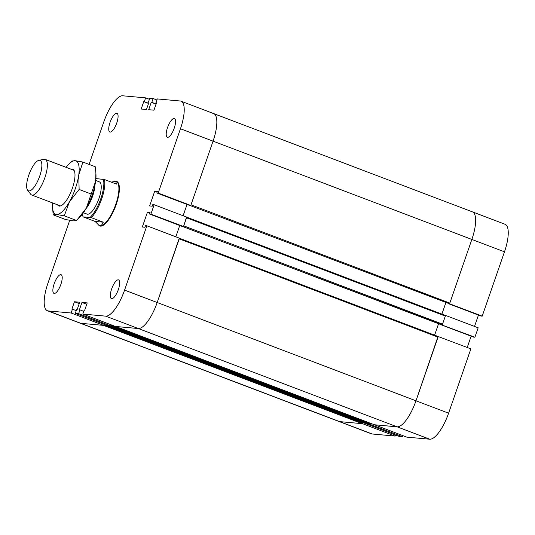 <?xml version="1.0" encoding="UTF-8"?>
<svg xmlns="http://www.w3.org/2000/svg" width="535" height="535" viewBox="0 0 535 535"><rect width="100%" height="100%" fill="white"/><g stroke="black" fill="none" stroke-linecap="round" stroke-linejoin="round"><path stroke-width="0.8" d="M366.709 424.008L399.304 436.453L402.654 436.754L403.022 435.697M366.689 424.068L370.039 424.369L402.654 436.754M370.039 424.369L370.427 423.252L369.805 424.349L366.91 424.081L108.11 325.788M440.96 324.645L474.906 337.21L478.17 327.801L445.555 315.416L442.525 324.156L442.057 324.805L441.154 324.718L182.361 226.425L441.181 324.725M442.298 324.825L445.555 315.416M440.94 324.705L473.549 337.09L474.906 337.21M474.532 326.417L478.444 315.108M441.897 314.092L445.856 302.67L441.897 314.092M434.601 335.157L438.56 323.735L434.601 335.157M467.236 347.483L471.148 336.181M362.302 423.666L362.77 423.018L103.977 324.725L104.111 324.337L103.743 325.394L80.838 323.321L339.638 421.613A28.562 9.302 -69.2 0 1 338.802 421.426A28.562 9.302 -69.2 0 0 339.638 421.613L362.302 423.666L103.502 325.374L80.838 323.321A28.562 9.302 110.8 0 1 80.009 323.133L371.417 433.811A28.562 9.302 -69.2 0 0 372.246 433.999L395.151 436.079L395.519 435.015M372.246 433.999L339.638 421.613L362.543 423.687L395.151 436.079M362.543 423.687L362.77 423.018M374.212 424.69L406.807 437.135L429.712 439.208A28.562 9.302 -69.2 0 0 448.597 413.187L470.874 348.867L438.018 336.455L415.989 400.795L438.259 336.482M374.192 424.743L397.097 426.823A28.562 9.302 -69.2 0 0 415.989 400.795L448.597 413.187M448.256 303.579L480.845 316.024L482.202 316.145L504.478 251.824A28.562 9.302 -69.2 0 0 505.04 224.259L472.425 211.867A28.562 9.302 -69.2 0 0 471.596 211.679M448.236 303.639L449.587 303.76L482.202 316.145M449.587 303.76L471.863 239.439A28.562 9.302 -69.2 0 0 472.425 211.867A28.562 9.302 110.8 0 1 471.863 239.439L449.821 303.084L449.353 303.74L448.43 303.646M442.525 324.156L183.732 225.857L186.541 217.103M449.821 303.084L191.022 204.791L213.064 141.146A28.562 9.302 -69.2 0 0 213.632 113.574A28.562 9.302 -69.2 0 0 212.803 113.387M189.678 205.366L449.353 303.74M183.117 215.739L187.036 204.43L183.117 215.739M150.883 214.147L183.498 226.532L186.755 217.123L154.147 204.731L150.883 214.147L149.526 214.02L150.074 212.455L147.439 212.214L142.317 227.007L144.952 227.248L145.493 225.676L146.851 225.797L124.575 290.117A28.562 9.302 110.8 0 1 105.689 316.145L82.785 314.065L84.102 310.253L84.657 310.307L87.218 302.91L81.955 302.435L79.394 309.832L79.949 309.879L78.632 313.691L111.247 326.076L111.614 325.019L111.474 325.407L370.273 423.7M369.805 424.349L111.006 326.056L108.13 325.795L366.93 424.088M442.057 324.805L182.382 226.432M115.634 326.477L374.433 424.77L397.097 426.823A28.562 9.302 -69.2 0 0 415.989 400.795L157.19 302.502A28.562 9.302 110.8 0 1 138.297 328.53L115.634 326.477L374.433 424.77M179.245 238.169L157.19 302.502A28.562 9.302 110.8 0 1 138.297 328.53L115.393 326.45L82.785 314.065M179.74 225.496L175.828 236.804L179.74 225.496M39.563 160.259A16.297 5.303 110.8 0 1 38.888 178.315A16.297 5.303 110.8 0 1 27.593 190.152A16.297 5.303 110.8 0 1 29.291 173.714A16.297 5.303 110.8 0 1 38.935 160.299A16.297 5.303 110.8 0 1 39.563 160.259M27.593 190.152L30.682 194.205A19.046 6.199 -69.2 0 0 31.699 195.001A19.046 6.199 -69.2 0 0 44.258 179.399A19.046 6.199 -69.2 0 0 45.221 159.397A19.046 6.199 -69.2 0 0 44.666 159.269A19.046 6.199 -69.2 0 0 43.937 159.316L38.935 160.299M86.737 207.359A19.046 6.199 -69.2 0 0 94.588 186.688M94.916 185.19A17.26 5.617 110.8 0 1 85.988 208.697M103.242 222.185C102.245 224.974 100.854 226.058 99.075 225.429L95.143 221.45L83.146 216.896L91.251 217.631L103.242 222.185L95.143 221.45M111.173 182.087L115.807 181.365L116.436 184.087L104.445 179.533L96.2 178.603A22.851 7.436 110.8 0 0 95.865 178.924M115.807 181.365L116.262 181.539A23.567 7.671 110.8 0 1 115.065 206.296A23.567 7.671 110.8 0 1 99.523 225.603L99.075 225.429M104.445 179.533A23.567 7.671 110.8 0 1 91.251 217.631M83.005 216.702A22.851 7.436 110.8 0 1 82.53 214.013M95.698 180.476L99.289 181.84A17.26 5.617 110.8 0 1 98.42 199.97A17.26 5.617 110.8 0 1 87.038 214.107L83.447 212.743M103.322 179.252A22.851 7.436 110.8 0 1 100.827 198.672A22.851 7.436 110.8 0 1 90.127 217.35M115.56 181.291A23.801 7.751 110.8 0 1 116.015 181.298A23.801 7.751 110.8 0 1 116.71 181.452A23.801 7.751 110.8 0 1 115.5 206.457A23.801 7.751 110.8 0 1 99.804 225.964A23.801 7.751 110.8 0 1 98.855 225.335M78.632 313.691L75.281 313.383L76.599 309.578L77.16 309.625L79.715 302.228L74.452 301.753L71.891 309.15L72.446 309.203L71.128 313.008L48.224 310.935A28.562 9.302 110.8 0 1 47.394 310.741A28.562 9.302 110.8 0 1 47.956 283.175L69.71 220.346M89.091 164.399L103.837 121.813A28.562 9.302 110.8 0 1 122.722 95.792L145.627 97.865L144.31 101.677L143.748 101.623L141.193 109.02L146.456 109.501L149.018 102.105L148.462 102.051L149.78 98.246L153.13 98.547L151.813 102.359L151.251 102.305L148.69 109.702L153.96 110.177L156.521 102.787L155.959 102.733L157.283 98.921L180.188 101.001A28.562 9.302 110.8 0 1 181.017 101.189A28.562 9.302 110.8 0 1 180.449 128.761L158.179 193.082L156.822 192.954L157.364 191.39L154.729 191.149L149.613 205.942L152.241 206.176L152.789 204.611L154.147 204.731M116.67 113.273A9.998 3.257 110.8 0 1 116.958 113.34A9.998 3.257 110.8 0 1 116.456 123.839A9.998 3.257 110.8 0 1 109.862 132.031A9.998 3.257 110.8 0 1 110.21 121.953A9.998 3.257 110.8 0 1 116.67 113.273M174.136 118.482A9.998 3.257 110.8 0 1 174.423 118.549A9.998 3.257 110.8 0 1 173.915 129.049A9.998 3.257 110.8 0 1 167.328 137.241A9.998 3.257 110.8 0 1 167.676 127.163A9.998 3.257 110.8 0 1 174.136 118.482M118.262 279.838A9.998 3.257 110.8 0 1 118.549 279.905A9.998 3.257 110.8 0 1 118.041 290.405A9.998 3.257 110.8 0 1 111.447 298.597A9.998 3.257 110.8 0 1 111.802 288.519A9.998 3.257 110.8 0 1 118.262 279.838M60.796 274.629A9.998 3.257 110.8 0 1 61.084 274.696A9.998 3.257 110.8 0 1 60.582 285.195A9.998 3.257 110.8 0 1 53.988 293.387A9.998 3.257 110.8 0 1 54.336 283.309A9.998 3.257 110.8 0 1 60.796 274.629M148.971 102.245L148.462 102.051M156.915 99.985L153.13 98.547M156.106 103.991L151.813 102.359M156.053 104.131L151.251 102.305M81.955 302.435L86.757 304.254M83.734 311.316L79.949 309.879M111.247 326.076L107.889 325.775L75.281 313.383M183.498 226.532L182.141 226.412L149.526 214.02M149.84 213.124L147.439 212.214M79.254 303.579L74.452 301.753M157.13 192.058L154.729 191.149M76.231 310.634L72.446 309.203M103.743 325.394L71.128 313.008M48.224 310.935L80.838 323.321A28.562 9.302 110.8 0 1 80.009 323.133L47.394 310.741M149.412 99.303L145.627 97.865M148.603 103.308L144.31 101.677M148.549 103.449L143.748 101.623M156.474 102.927L155.959 102.733M472.425 211.867L213.632 113.574A28.562 9.302 110.8 0 1 213.064 141.146L190.794 205.467L158.179 193.082M190.794 205.467L189.437 205.346L156.822 192.954M124.575 290.117L157.19 302.502L179.459 238.189L146.851 225.797M57.593 204.831A19.641 6.393 -69.2 0 0 61.324 205.607A19.641 6.393 -69.2 0 0 71.79 189.858A19.641 6.393 -69.2 0 0 74.418 171.133A19.641 6.393 -69.2 0 0 71.115 169.227M52.57 202.925A28.562 9.302 -69.2 0 0 52.483 207.052A28.562 9.302 -69.2 0 0 56.503 214.482A28.562 9.302 -69.2 0 0 69.45 201.782A28.562 9.302 -69.2 0 0 78.765 174.891A28.562 9.302 -69.2 0 0 75.127 160.694A28.562 9.302 -69.2 0 0 68.768 164.185A28.562 9.302 -69.2 0 0 66.093 167.321M95.905 173.2L95.972 174.517A28.562 9.302 110.8 0 1 95.598 181.285L95.905 173.2L95.23 166.733L82.912 162.051L78.765 174.891L79.126 189.443L69.45 201.782L64.287 215.839L56.503 214.482L53.226 214.836L52.483 207.052M53.226 214.836L65.544 219.517L73.335 220.875L76.605 220.52L86.282 208.175A28.562 9.302 110.8 0 1 79.688 217.384L77.254 219.865M86.282 208.175L95.598 181.285A28.562 9.302 110.8 0 1 86.282 208.175M68.768 164.185L71.85 161.048L75.127 160.694L82.912 162.051M79.126 189.443L91.452 194.125M64.287 215.839L76.605 220.52M105.689 316.145L429.712 439.208M180.449 128.761L504.478 251.824M186.521 217.792L445.321 316.085M186.735 217.183L445.314 315.389L186.735 217.177M179.232 238.857L438.025 337.15M179.439 238.249L438.018 336.455L179.439 238.242M31.699 195.001L60.508 205.942M45.221 159.397L74.031 170.337M213.632 113.574L181.017 101.189"/></g></svg>
